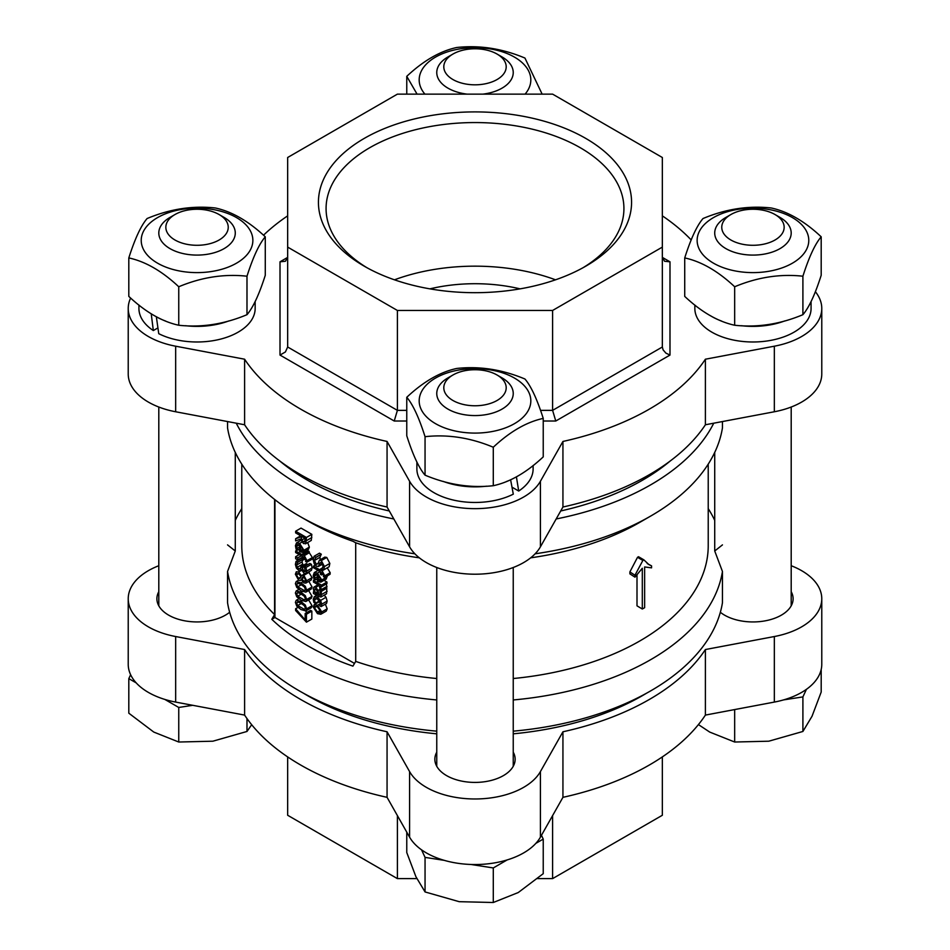<?xml version="1.0" encoding="UTF-8"?>
<svg xmlns="http://www.w3.org/2000/svg" width="950" height="950" viewBox="0 0 950 950"><rect width="100%" height="100%" fill="white"/><g stroke="black" fill="none" stroke-linecap="round" stroke-linejoin="round"><path stroke-width="1.43" d="M634.968 577.161L634.968 575.225L642.853 560.452A240.873 139.068 0 0 0 643.886 559.871L648.862 564.585L651.557 565.879L651.557 567.851L644.634 566.96L644.634 607.703A240.873 139.068 180 0 1 642.307 609.009L642.307 568.266L634.968 577.161L629.886 573.859L629.886 571.924L634.968 575.225M642.307 609.009L636.999 605.839L636.999 575.011M647.223 563.552L651.557 565.879M629.886 571.924L637.521 557.294A233.225 134.651 0 0 0 638.519 556.724L643.886 559.871M637.521 557.294L642.853 560.452M295.628 608.736L295.628 610.518L306.434 622.155L306.434 614.234L305.164 613.498L305.164 619.946L295.628 608.736L297.932 607.406M305.164 613.498L310.567 610.387L311.838 611.111L311.838 619.044L306.434 622.155M311.838 611.111L306.434 614.234M305.603 610.992L306.897 612.501M317.49 605.281L314.355 604.592L313.203 606.991L317.49 613.653L320.815 614.258L321.765 611.943L317.49 605.281L320.53 603.523M317.49 612.014L314.379 607.668L314.925 606.337L317.49 606.908L320.601 611.266L319.829 612.714L317.49 612.014L320.471 610.292M314.141 604.687L319.948 601.409M325.339 604.153L327.18 608.819L326.218 611.135L320.815 614.258M321.539 586.732L321.539 585.153L313.429 580.474L313.429 582.053L319.188 585.378L320.079 589.285L321.504 590.104L320.328 586.043L321.539 586.732L326.954 583.609L326.954 582.041L321.539 585.153M323.986 580.331L326.954 582.041M314.961 579.583L313.429 580.474M326.289 584.001L326.907 586.981L321.504 590.104M299.927 537.261L295.628 538.733L295.628 540.883L300.331 539.161L303.501 543.578L305.864 543.531L306.434 537.462L295.628 531.216L295.628 532.879L299.927 535.361L299.927 537.261M305.496 543.851L311.279 540.408L305.496 543.851M304.819 541.821L303.382 541.785L301.684 540.099L301.126 536.061L305.188 538.401L304.629 541.987M304.902 538.234L301.684 540.099M295.628 531.216L301.031 528.093L311.838 534.339L311.279 540.408M299.927 536.239L295.628 538.733M311.838 534.339L306.434 537.462M317.348 576.721L314.794 578.194L314.438 576.068L315.186 574.216L317.348 574.643L317.348 581.139L318.084 581.566L320.863 582.124L326.349 578.966L321.029 582.041M320.863 582.124L321.765 579.939L317.442 573.111L314.308 572.565L313.239 575.403L313.928 578.989L315.412 579.844L314.794 578.194M327.121 575.961L326.277 579.001M320.637 578.894L318.392 580.201L318.392 575.249L320.649 579.203L320.019 580.604L318.392 580.201M317.348 578.74L315.412 579.844M317.348 578.645L315.412 579.761M303.062 552.449L303.964 550.252L299.63 543.424L296.507 542.878L295.438 545.716L296.127 549.302L297.611 550.169L296.626 546.381L297.338 544.564L299.535 544.967L299.535 551.451L300.283 551.879L303.062 552.449L308.548 549.278L303.216 552.354M300.58 550.513L300.58 545.573L302.848 549.516L302.207 550.917L300.58 550.513L302.836 549.219M299.535 548.957L297.611 550.074M299.535 547.046L296.994 548.518M299.535 549.053L297.611 550.169M307.681 542.581L309.367 547.129L308.465 549.326M324.793 557.128L319.39 560.251L317.941 563.742L316.279 564.324L314.474 560.5L315.887 557.329L314.07 556.284L313.239 559.894L314.213 563.73L316.516 566.188L318.452 566.461L319.806 563.053L321.492 562.388L323.19 565.951L322.014 568.872L323.736 569.869L324.437 566.556L321.338 560.571L319.331 560.286L324.793 557.128L326.753 557.448L329.84 563.433L329.139 566.746L323.736 569.869M317.941 563.742L316.279 564.324L318.06 563.291M314.07 556.284L319.485 553.161L321.29 554.206L319.889 557.377L320.352 559.692M321.29 554.325L315.887 557.448M321.29 554.206L315.887 557.329M321.195 562.246L319.806 563.053L321.492 562.388M305.793 560.191L305.603 561.486L306.862 562.198L306.992 560.666L303.739 554.574L302.611 553.921L302.611 554.978L295.628 550.952L295.628 552.532L302.611 556.558L302.611 559.122L303.739 559.776L303.739 557.163L305.793 560.191M303.739 554.574L309.142 551.451L308.014 550.798L302.611 553.921M309.142 551.451L309.142 552.52L303.739 555.631M309.142 552.52L312.396 557.543L312.265 559.087L306.862 562.198M305.508 558.754L303.739 559.776M297.291 549.991L295.628 550.952M306.043 550.727L307.099 551.332M320.411 570.166L313.429 566.129L313.429 567.708L320.411 571.746L320.411 574.311L321.539 574.952L321.812 572.506L323.606 575.379L323.404 576.662L324.662 577.386L324.793 575.842L321.539 569.751L320.411 569.109L320.411 570.166M321.634 564.621L323.178 565.511M315.21 565.107L313.429 566.129M323.321 573.931L321.539 574.952M321.812 570.974L327.216 567.851L330.196 572.719L330.066 574.263L324.662 577.386M323.463 569.715L321.539 570.819M322.537 569.181L321.539 569.751M322.834 567.696L320.411 569.109M300.509 569.086L298.929 568.919L297.255 567.269L296.649 565.024L297.599 562.258L296.056 561.379L295.391 564.395L296.388 568.053L298.834 570.558L300.829 570.843L301.53 569.572L304.048 573.337L306.054 573.372L306.66 571.092L305.995 567.459L304.463 566.568L305.081 571.567L303.905 571.544L302.088 567.399L300.889 566.711L300.366 569.192M305.081 571.567L303.905 571.544L305.389 570.689M300.77 570.879L301.791 570.285L300.77 570.879M311.208 570.451L305.793 573.574L310.911 570.57M302.919 559.301L297.599 562.376M302.812 559.241L297.599 562.258M303.002 559.265L302.053 561.901L302.658 564.146L297.255 567.269M302.658 564.146L304.344 565.796M302.088 567.399L307.491 564.288L306.292 563.587L300.889 566.711M305.995 567.459L311.41 564.336L309.866 563.445L304.463 566.568M311.41 564.336L312.075 567.981L311.457 570.249M302.611 558.909L301.471 558.256L296.056 561.379M319.972 590.532L320.257 595.187L318.761 594.973L318.155 590.437L315.78 587.349L313.916 587.112L313.203 588.715L314.284 592.384L313.429 591.886L313.429 593.465L318.974 596.671L321.136 596.885L321.361 591.339L319.972 590.532L321.112 589.879M320.257 595.187L319.022 595.116L320.506 594.273M320.518 593.952L318.761 594.973M320.114 589.297L318.155 590.437M318.06 584.725L313.916 587.112M317.68 594.344L315.424 593.038L314.462 590.009L315.875 589.036L317.348 591.339L317.68 594.344M317.442 591.874L315.424 593.038M326.349 593.916L320.934 597.039L326.123 594.011M325.767 587.634L326.776 588.216L326.539 593.774M326.776 588.216L321.361 591.339M314.854 588.857L315.875 589.036M301.019 582.872L296.21 581.566L295.391 583.621L296.756 587.409L301.031 590.852L305.853 592.147L306.66 590.116L305.306 586.316L301.019 582.872L302.729 581.887M297.73 586.803L296.59 584.309L297.766 583.11L301.019 584.571L304.321 586.91L305.461 589.428L304.332 590.603L297.73 586.803L301.316 584.737M298.407 583.264L296.59 584.309L297.766 583.11M305.461 589.428L304.332 590.603L305.389 589.997M308.845 581.352L312.063 586.993L311.256 589.024L305.853 592.147M317.466 598.999L320.53 603.476L319.568 605.72L321.1 606.599L321.729 604.2L320.625 600.4L317.466 597.372L314.224 596.778L316.694 595.353L314.284 596.742L313.239 599.296L313.88 602.431L315.412 603.321L314.438 599.961L315.032 598.524L317.466 598.999M324.188 595.163L326.028 597.277L327.133 601.077L326.515 603.476L321.1 606.599M319.628 600.887L315.412 603.321M319.58 600.827L315.412 603.226M301.019 592.242L296.21 590.936L295.391 592.99L296.756 596.778L301.031 600.222L305.853 601.516L306.66 599.486L305.306 595.686L301.019 592.242L302.266 591.518M297.73 596.184L296.59 593.679L297.766 592.479L301.019 593.94L304.321 596.279L305.461 598.797L304.332 599.984L297.73 596.184L301.316 594.106M298.407 592.634L296.59 593.679L297.766 592.479M305.461 598.797L304.332 599.984L305.389 599.367M308.608 590.544L312.063 596.362L311.256 598.393L305.853 601.516M295.628 558.707L297.694 559.894L297.694 557.888L295.628 556.7L295.628 558.707M302.611 557.056L297.694 559.894M301.304 555.809L297.694 557.888M299.238 554.61L295.628 556.7M301.019 601.611L296.21 600.317L295.391 602.359L296.756 606.159L301.031 609.591L305.853 610.886L306.66 608.855L305.306 605.055L301.019 601.611L302.266 600.887M297.73 605.554L296.59 603.048L297.766 601.849L301.019 603.309L304.321 605.649L305.461 608.166L304.332 609.354L297.73 605.554L301.316 603.476M298.407 602.003L296.59 603.048L297.766 601.849M305.461 608.166L304.332 609.354L305.389 608.736M308.608 599.913L312.063 605.732L311.256 607.763L305.853 610.886M303.929 582.92L305.912 583.039L306.684 580.747L303.834 575.344L301.447 575.771L298.609 572.019L296.305 571.769L295.379 574.227L298.632 580.177L300.271 580.557L301.34 579.512L303.929 582.92M308.631 571.936L312.087 577.636L311.173 580.011L305.769 583.122M304.701 573.634L301.447 575.771M300.354 577.98L298.502 578.372L296.459 574.869L297.029 573.551L298.716 573.776L301.031 576.543L299.772 578.597M305.615 580.129L305.128 581.412L303.917 581.269L301.744 578.776L302.421 577.398L304 577.125L305.615 580.129M304.285 577.303L301.744 578.776M303.335 576.876L302.421 577.398L304 577.125M354.504 663.432L274.942 617.5L274.942 499.7M227.549 421.551L227.549 427.88A248.52 143.486 180 0 0 299.274 516.04L299.274 516.04A248.52 143.486 180 0 0 414.865 553.803M227.549 544.884L235.279 551L227.549 571.484L227.549 602.704A248.52 143.486 180 0 0 436.762 731.168M513.237 699.96A248.52 143.486 180 0 0 722.451 571.484L722.451 602.704A248.52 143.486 180 0 1 513.237 731.168M708.225 508.63A248.52 143.486 180 0 1 714.721 520.351M436.762 699.96A248.52 143.486 180 0 1 299.274 659.633A248.52 143.486 180 0 1 227.549 571.484M393.834 518.973A248.52 143.486 180 0 1 236.253 423.189M713.747 423.189A248.52 143.486 180 0 1 556.166 518.973M722.451 421.551L722.451 427.88A248.52 143.486 180 0 1 650.726 516.04A248.52 143.486 180 0 1 535.135 553.803M722.451 571.484L714.721 551L722.451 544.884M419.318 557.828A233.225 134.651 180 0 1 355.704 542.771L355.704 661.402A233.225 134.651 0 0 0 436.762 678.526M513.237 678.526A233.225 134.651 0 0 0 708.225 545.692L708.225 464.134M355.704 661.402L352.913 666.128A237.049 136.859 180 0 1 307.384 645.584A237.049 136.859 180 0 1 271.807 619.305L274.598 614.567L274.598 499.427M235.279 520.351A248.52 143.486 180 0 1 241.775 508.63M241.775 464.134L241.775 545.692A233.225 134.651 0 0 0 274.598 614.567M650.726 516.04L639.92 522.274A233.225 134.651 180 0 1 530.682 557.828M271.807 619.305L274.942 617.5M307.384 520.719L299.274 516.04L307.384 520.719A237.049 136.859 0 0 0 307.384 520.719L307.384 520.719A237.049 136.859 0 0 0 352.913 541.263L355.704 542.771M429.899 288.859A118.524 68.424 180 0 1 520.101 288.859M367.056 267.781A148.924 85.987 180 0 1 326.076 208.549A148.924 85.987 180 0 1 418.012 129.105A148.924 85.987 180 0 1 580.308 147.749A148.924 85.987 180 0 1 623.924 208.549A148.924 85.987 180 0 1 582.944 267.781M585.711 138.379A156.572 90.393 0 0 0 364.289 138.379A156.572 90.393 0 0 0 364.289 266.214A156.572 90.393 0 0 0 585.711 266.214A156.572 90.393 0 0 0 585.711 138.379M555.536 279.822A148.924 85.987 0 0 0 394.464 279.822M662.34 157.498L552.603 94.133L397.397 94.133L287.66 157.498L287.66 247.107L397.397 310.46L552.603 310.46L662.34 247.107L662.34 157.498M662.34 247.107L662.34 346.999L663.1 349.885L665.926 353.139L669.988 355.074L669.988 261.808L664.584 261.274L662.34 257.391L669.988 261.808M662.34 346.999L552.603 410.364L555.774 421.016L669.988 355.074M406.766 410.364L397.397 410.364L394.226 421.016L406.766 421.016M397.397 310.46L397.397 410.364L287.66 346.999L285.416 351.951L280.012 355.074L394.226 421.016M280.012 261.808L287.66 257.391L285.416 261.274L280.012 261.808L280.012 355.074M287.66 346.999L287.66 247.107M540.514 410.364L552.603 410.364L552.603 310.46M691.196 239.946A246.608 142.381 0 0 0 662.34 215.852M287.66 215.852A246.608 142.381 0 0 0 263.506 235.22M130.625 298.039A68.816 39.734 0 0 0 128.226 308.441A68.816 39.734 0 0 0 175.667 346.204L244.601 359.207A246.608 142.381 0 0 0 387.066 441.453L409.581 481.258A68.816 39.734 0 0 0 475 508.654A68.816 39.734 0 0 0 540.419 481.258L562.934 441.453A246.608 142.381 0 0 0 705.399 359.207L774.333 346.204A68.816 39.734 0 0 0 821.774 308.441A68.816 39.734 0 0 0 815.361 291.686M128.226 308.441L128.226 374.003A68.816 39.734 0 0 0 175.667 411.766L244.601 424.769A246.608 142.381 0 0 0 387.066 507.015L409.581 546.808A68.816 39.734 0 0 0 475 574.204A68.816 39.734 0 0 0 540.419 546.808L562.934 507.015A246.608 142.381 0 0 0 705.399 424.769L774.333 411.766A68.816 39.734 0 0 0 821.774 374.003L821.774 308.441M389.298 510.969A237.049 136.859 180 0 1 307.384 480.142A237.049 136.859 180 0 1 279.728 460.952M670.273 460.952A237.049 136.859 180 0 1 560.702 510.969M705.399 424.769L705.399 359.207M562.934 441.453L562.934 507.015M387.066 507.015L387.066 441.453M244.601 359.207L244.601 424.769M416.824 878.619L397.397 878.619L287.66 815.266L287.66 756.913M662.34 756.913L662.34 815.266L552.603 878.619L537.593 878.619M552.603 815.611L552.603 878.619M397.397 815.611L397.397 878.619M791.196 565.725A68.816 39.734 180 0 1 821.774 598.761L821.774 664.323A68.816 39.734 180 0 1 774.333 702.086L705.399 715.089A246.608 142.381 180 0 1 562.934 797.335L540.419 837.14A68.816 39.734 180 0 1 475 864.536A68.816 39.734 180 0 1 409.581 837.14L387.066 797.335A246.608 142.381 180 0 1 244.601 715.089L175.667 702.086A68.816 39.734 180 0 1 128.226 664.323L128.226 598.761A68.816 39.734 180 0 1 158.804 565.725M821.774 598.761A68.816 39.734 180 0 1 774.333 636.536L705.399 649.539A246.608 142.381 180 0 1 562.934 731.785L540.419 771.578A68.816 39.734 180 0 1 475 798.974A68.816 39.734 180 0 1 409.581 771.578L387.066 731.785A246.608 142.381 180 0 1 244.601 649.539L175.667 636.536A68.816 39.734 180 0 1 128.226 598.761M158.804 591.696A40.149 23.18 0 0 0 156.893 598.761A40.149 23.18 0 0 0 168.661 615.149A40.149 23.18 0 0 0 229.52 612.382A40.149 23.18 0 0 0 229.662 612.275M791.196 591.696A40.149 23.18 180 0 1 793.107 598.761A40.149 23.18 180 0 1 765.356 620.813A40.149 23.18 180 0 1 720.48 612.382A40.149 23.18 180 0 1 720.337 612.275M513.237 752.174A40.149 23.18 180 0 1 515.149 759.24A40.149 23.18 180 0 1 503.381 775.627A40.149 23.18 180 0 1 459.634 780.651A40.149 23.18 180 0 1 434.851 759.24A40.149 23.18 180 0 1 436.762 752.174M646.582 693.191A237.049 136.859 180 0 1 513.237 733.828M436.762 733.828A237.049 136.859 180 0 1 303.418 693.191M387.066 797.335L387.066 731.785M562.934 731.785L562.934 797.335M705.399 715.089L705.399 649.539M244.601 649.539L244.601 715.089M416.884 461.973L416.884 468.92A58.116 33.547 180 0 0 451.001 499.474A58.116 33.547 180 0 0 513.297 494.154L510.601 479.738M517.524 476.176A58.116 33.547 180 0 1 516.408 476.853L518.712 491.031L512.05 487.184M510.696 479.786A58.116 33.547 180 0 1 506.362 481.555M486.566 486.186A58.116 33.547 180 0 1 443.234 481.412M533.116 465.524L533.116 468.92A58.116 33.547 180 0 1 518.712 491.031M514.472 378.076A55.824 32.229 0 0 0 435.527 378.076A55.824 32.229 0 0 0 435.527 423.652A55.824 32.229 0 0 0 514.472 423.652A55.824 32.229 0 0 0 514.472 378.076M543.234 418.404C526.585 422.002 509.936 431.621 493.287 447.236C470.535 437.713 447.794 434.197 425.054 436.679C418.962 417.549 412.858 404.415 406.766 397.29C423.415 381.674 440.064 372.056 456.713 368.457C479.465 365.964 502.206 369.479 524.946 379.014C531.038 386.128 537.142 399.261 543.234 418.404L543.234 456.879C526.585 472.506 509.936 482.113 493.287 485.711C470.535 488.205 447.794 484.69 425.054 475.166C418.962 468.041 412.858 454.907 406.766 435.765L406.766 397.29M493.287 447.236L493.287 485.711M425.054 436.679L425.054 475.166M452.936 400.484A31.196 18.014 180 0 1 452.936 375.012A31.196 18.014 180 0 1 497.064 375.012A31.196 18.014 180 0 1 497.064 400.484A31.196 18.014 180 0 1 452.936 400.484M452.936 375.012L447.961 377.886A38.238 22.076 0 0 0 436.762 393.502A38.238 22.076 0 0 0 447.961 409.106A38.238 22.076 0 0 0 489.63 413.891A38.238 22.076 0 0 0 513.237 393.502A38.238 22.076 0 0 0 502.039 377.886L497.064 375.012M406.766 832.164L406.766 852.554L415.91 876.707L425.054 891.943L459.171 901.681L493.287 902.5L518.261 892.537L543.234 873.668L543.234 839.099L541.464 835.288M421.539 849.822L425.054 857.387L425.054 891.943M470.784 864.453L493.287 867.944L493.287 902.5M425.054 857.387L444.303 860.367M535.847 843.363L543.234 839.099M493.287 867.944L507.157 859.928M713.486 217.598A55.824 32.229 0 0 0 713.486 263.174A55.824 32.229 0 0 0 792.431 263.174A55.824 32.229 0 0 0 792.431 217.598A55.824 32.229 0 0 0 713.486 217.598M771.246 207.979C787.894 211.577 804.543 221.196 821.192 236.811C815.1 243.936 808.996 257.07 802.904 276.212C780.164 273.719 757.423 277.234 734.671 286.757C718.022 271.142 701.373 261.523 684.724 257.925C690.816 238.783 696.92 225.649 703.012 218.536C725.752 209 748.493 205.485 771.246 207.979M684.724 257.925L684.724 296.4C701.373 312.027 718.022 321.634 734.671 325.244C757.423 327.726 780.164 324.211 802.904 314.688C808.996 307.562 815.1 294.429 821.192 275.286L821.192 236.811M734.671 286.757L734.671 325.244M802.904 276.212L802.904 314.688M784.724 320.934A58.116 33.547 180 0 1 741.392 325.707M721.596 321.076A58.116 33.547 180 0 1 710.434 315.697M811.074 301.494L811.074 308.441A58.116 33.547 180 0 1 752.958 341.988A58.116 33.547 180 0 1 694.842 308.441L694.842 305.045M775.022 240.006A31.196 18.014 180 0 1 730.894 240.006A31.196 18.014 180 0 1 730.894 214.534A31.196 18.014 180 0 1 775.022 214.534A31.196 18.014 180 0 1 775.022 240.006M730.894 214.534L725.919 217.408A38.238 22.076 0 0 0 714.721 233.023A38.238 22.076 0 0 0 738.328 253.412A38.238 22.076 0 0 0 779.998 248.627A38.238 22.076 0 0 0 791.196 233.023A38.238 22.076 0 0 0 779.998 217.408L775.022 214.534M698.428 724.589L709.697 732.07L734.671 742.021L768.788 741.202L802.904 731.464L812.048 716.229L821.192 692.075L821.192 669.512M734.671 709.567L734.671 742.021M783.655 699.889L802.904 696.908L802.904 731.464M802.904 696.908L806.419 689.344M525.089 94.133A55.824 32.229 0 0 0 514.472 57.119A55.824 32.229 0 0 0 442.51 53.699A55.824 32.229 0 0 0 424.911 94.133M417.062 94.133L406.766 76.332C423.415 60.717 440.064 51.098 456.713 47.5C479.465 45.006 502.206 48.521 524.946 58.057L542.141 94.133M406.766 76.332L406.766 94.133M497.064 54.055A31.196 18.014 180 0 1 497.064 54.067A31.196 18.014 180 0 1 497.064 79.539A31.196 18.014 180 0 1 452.936 79.539A31.196 18.014 180 0 1 452.936 54.067A31.196 18.014 180 0 1 497.064 54.055M452.936 54.067L447.961 56.941A38.238 22.076 0 0 0 436.762 72.544A38.238 22.076 0 0 0 447.961 88.148A38.238 22.076 0 0 0 467.079 94.133M482.921 94.133A38.238 22.076 0 0 0 513.237 72.544A38.238 22.076 0 0 0 502.039 56.941A38.238 22.076 0 0 0 502.039 56.929L497.064 54.067M236.514 263.174A55.824 32.229 0 0 0 236.514 217.598A55.824 32.229 0 0 0 157.569 217.598A55.824 32.229 0 0 0 157.569 263.174A55.824 32.229 0 0 0 236.514 263.174M178.754 286.757C162.106 271.142 145.457 261.523 128.808 257.925C134.9 238.783 141.004 225.649 147.096 218.536C169.836 209 192.577 205.485 215.329 207.979C231.978 211.577 248.627 221.196 265.276 236.811C259.184 243.936 253.08 257.07 246.988 276.212C224.248 273.719 201.507 277.234 178.754 286.757L178.754 325.244C201.507 327.726 224.248 324.211 246.988 314.688C253.08 307.562 259.184 294.429 265.276 275.286L265.276 236.811M128.808 257.925L128.808 296.4C145.457 312.027 162.106 321.634 178.754 325.244M246.988 276.212L246.988 314.688M157.89 327.928L153.33 330.553L151.228 313.844M156.334 316.706L158.745 333.676A58.116 33.547 180 0 0 221.041 338.996A58.116 33.547 180 0 0 255.158 308.441L255.158 301.494M228.808 320.934A58.116 33.547 180 0 1 185.476 325.707M165.68 321.076A58.116 33.547 180 0 1 156.275 316.742M153.33 330.553A58.116 33.547 180 0 1 138.926 308.441L138.926 305.045M174.978 214.534A31.196 18.014 180 0 1 219.106 214.534A31.196 18.014 180 0 1 219.106 240.006A31.196 18.014 180 0 1 174.978 240.006A31.196 18.014 180 0 1 174.978 214.534L170.002 217.408A38.238 22.076 0 0 0 158.804 233.023A38.238 22.076 0 0 0 182.412 253.412A38.238 22.076 0 0 0 224.081 248.627A38.238 22.076 0 0 0 235.279 233.023A38.238 22.076 0 0 0 224.081 217.408L219.106 214.534M130.625 674.726L128.808 678.621L128.808 713.189L153.781 732.07L178.754 742.021L212.871 741.202L246.988 731.464L251.679 724.707M164.884 699.449L178.754 707.465L192.708 705.304M128.808 678.621L136.194 682.884M178.754 707.465L178.754 742.021M246.988 718.568L246.988 731.464M316.528 606.433L314.379 607.668M327.18 608.819L321.765 611.943M326.954 586.364L321.539 589.487M302.385 536.786L301.126 537.51M305.164 540.752L303.382 541.785M311.838 537.558L306.434 540.681M317.11 574.524L314.438 576.068M327.18 576.816L321.765 579.939M320.103 571.567L317.442 573.111M301.827 542.153L299.63 543.424M309.367 547.129L303.964 550.252M299.309 544.837L296.626 546.381M329.84 563.433L324.437 566.556M326.753 557.448L321.338 560.571M319.889 557.377L314.474 560.5M322.489 563.398L319.236 565.274M309.415 552.674L304.012 555.798M312.396 557.543L306.992 560.666M330.196 572.719L324.793 575.842M302.053 561.901L296.649 565.024M300.877 567.803L298.929 568.919M304.463 566.592L302.088 567.957M312.075 567.981L306.66 571.092M319.188 585.378L315.78 587.349M327.144 591.292L321.729 594.415M316.006 589.119L314.462 590.009M312.063 586.993L306.66 590.116M327.133 601.077L321.729 604.2M326.028 597.277L320.625 600.4M318.82 596.588L317.466 597.372M316.742 598.631L314.438 599.961M312.063 596.362L306.66 599.486M312.063 605.732L306.66 608.855M312.087 577.636L306.684 580.747M309.237 572.221L303.834 575.344M300.366 571.009L298.609 572.019M300.806 577.042L298.502 578.372M305.615 580.284L303.917 581.269M298.526 573.669L296.459 574.869M543.234 421.016L555.774 421.016M774.333 411.766L774.333 346.204M540.419 546.808L540.419 481.258M409.581 546.808L409.581 481.258M175.667 411.766L175.667 346.204M409.581 771.578L409.581 837.14M540.419 771.578L540.419 837.14M774.333 636.536L774.333 702.086M175.667 636.536L175.667 702.086M314.308 572.565L318.072 570.392M296.507 542.878L300.77 540.408M318.452 566.461L322.786 563.956M296.21 581.566L298.632 580.177M296.21 590.936L298.846 589.416M296.21 600.317L298.846 598.785M300.533 580.438L301.506 579.88M513.237 766.306L513.237 567.518M436.762 766.306L436.762 567.518M791.196 605.827L791.196 407.039M714.721 551L714.721 452.414M235.279 551L235.279 452.414M158.804 605.827L158.804 407.039"/></g></svg>
